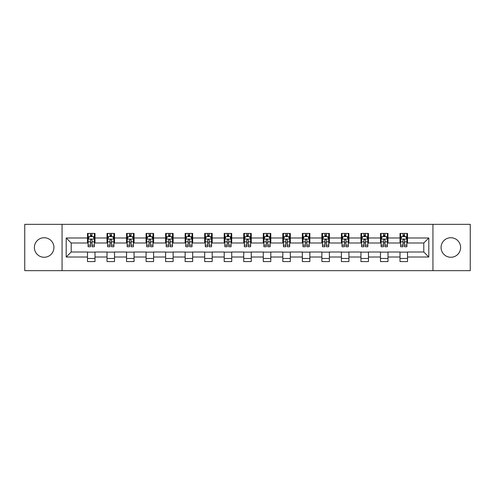 <?xml version="1.0" encoding="UTF-8"?>
<svg xmlns="http://www.w3.org/2000/svg" width="495" height="495" viewBox="0 0 495 495"><rect width="100%" height="100%" fill="white"/><g stroke="black" fill="none" stroke-linecap="round" stroke-linejoin="round"><path stroke-width="0.74" d="M450.84 237.736A9.764 9.764 0 0 0 441.076 247.5A9.764 9.764 0 0 0 450.84 257.264A9.764 9.764 0 0 0 460.61 247.5A9.764 9.764 0 0 0 450.84 237.736M44.16 237.736A9.764 9.764 0 0 0 34.39 247.5A9.764 9.764 0 0 0 44.16 257.264A9.764 9.764 0 0 0 53.924 247.5A9.764 9.764 0 0 0 44.16 237.736M432.939 270.666L470.25 270.666L470.25 224.334L432.939 224.334L432.939 270.666L62.061 270.666L62.061 224.334L24.75 224.334L24.75 270.666L62.061 270.666M432.939 224.334L62.061 224.334M407.521 237.984L407.521 233.411L400.01 233.411L400.01 237.984L387.987 237.984L387.987 233.411L380.476 233.411L380.476 237.984L368.453 237.984L368.453 233.411L360.942 233.411L360.942 237.984L348.919 237.984L348.919 233.411L341.408 233.411L341.408 237.984L329.385 237.984L329.385 233.411L321.874 233.411L321.874 237.984L309.858 237.984L309.858 233.411L302.34 233.411L302.34 237.984L290.324 237.984L290.324 233.411L282.812 233.411L282.812 237.984L270.79 237.984L270.79 233.411L263.278 233.411L263.278 237.984L251.256 237.984L251.256 233.411L243.744 233.411L243.744 237.984L231.722 237.984L231.722 233.411L224.21 233.411L224.21 237.984L212.188 237.984L212.188 233.411L204.676 233.411L204.676 237.984L192.66 237.984L192.66 233.411L185.142 233.411L185.142 237.984L173.126 237.984L173.126 233.411L165.615 233.411L165.615 237.984L153.592 237.984L153.592 233.411L146.081 233.411L146.081 237.984L134.058 237.984L134.058 233.411L126.547 233.411L126.547 237.984L114.524 237.984L114.524 233.411L107.013 233.411L107.013 237.984L94.991 237.984L94.991 233.411L87.479 233.411L87.479 237.984L66.194 237.984L66.194 257.016L71.206 252.004L87.479 252.004L87.479 261.589L94.991 261.589L94.991 252.004L107.013 252.004L107.013 261.589L114.524 261.589L114.524 252.004L126.547 252.004L126.547 261.589L134.058 261.589L134.058 252.004L146.081 252.004L146.081 261.589L153.592 261.589L153.592 252.004L165.615 252.004L165.615 261.589L173.126 261.589L173.126 252.004L185.142 252.004L185.142 261.589L192.66 261.589L192.66 252.004L204.676 252.004L204.676 261.589L212.188 261.589L212.188 252.004L224.21 252.004L224.21 261.589L231.722 261.589L231.722 252.004L243.744 252.004L243.744 261.589L251.256 261.589L251.256 252.004L263.278 252.004L263.278 261.589L270.79 261.589L270.79 252.004L282.812 252.004L282.812 261.589L290.324 261.589L290.324 252.004L302.34 252.004L302.34 261.589L309.858 261.589L309.858 252.004L321.874 252.004L321.874 261.589L329.385 261.589L329.385 252.004L341.408 252.004L341.408 261.589L348.919 261.589L348.919 252.004L360.942 252.004L360.942 261.589L368.453 261.589L368.453 252.004L380.476 252.004L380.476 261.589L387.987 261.589L387.987 252.004L400.01 252.004L400.01 261.589L407.521 261.589L407.521 252.004L423.794 252.004L423.794 242.996L407.521 242.996L407.521 237.984L428.806 237.984L428.806 257.016L407.521 257.016M400.01 257.016L387.987 257.016M380.476 257.016L368.453 257.016M360.942 257.016L348.919 257.016M341.408 257.016L329.385 257.016M321.874 257.016L309.858 257.016M302.34 257.016L290.324 257.016M282.812 257.016L270.79 257.016M263.278 257.016L251.256 257.016M243.744 257.016L231.722 257.016M224.21 257.016L212.188 257.016M204.676 257.016L192.66 257.016M185.142 257.016L173.126 257.016M165.615 257.016L153.592 257.016M146.081 257.016L134.058 257.016M126.547 257.016L114.524 257.016M107.013 257.016L94.991 257.016M87.479 257.016L66.194 257.016M400.01 237.984L400.01 242.996L387.987 242.996L387.987 237.984M380.476 237.984L380.476 242.996L368.453 242.996L368.453 237.984M360.942 237.984L360.942 242.996L348.919 242.996L348.919 237.984M341.408 237.984L341.408 242.996L329.385 242.996L329.385 237.984M321.874 237.984L321.874 242.996L309.858 242.996L309.858 237.984M302.34 237.984L302.34 242.996L290.324 242.996L290.324 237.984M282.812 237.984L282.812 242.996L270.79 242.996L270.79 237.984M263.278 237.984L263.278 242.996L251.256 242.996L251.256 237.984M243.744 237.984L243.744 242.996L231.722 242.996L231.722 237.984M224.21 237.984L224.21 242.996L212.188 242.996L212.188 237.984M204.676 237.984L204.676 242.996L192.66 242.996L192.66 237.984M185.142 237.984L185.142 242.996L173.126 242.996L173.126 237.984M165.615 237.984L165.615 242.996L153.592 242.996L153.592 237.984M146.081 237.984L146.081 242.996L134.058 242.996L134.058 237.984M126.547 237.984L126.547 242.996L114.524 242.996L114.524 237.984M107.013 237.984L107.013 242.996L94.991 242.996L94.991 237.984M87.479 237.984L87.479 242.996L71.206 242.996L66.194 237.984M71.206 242.996L71.206 252.004M428.806 257.016L423.794 252.004M423.794 242.996L428.806 237.984M87.479 236.542L88.104 236.542M90.486 236.542L91.99 236.542M94.366 236.542L94.991 236.542M87.479 242.866L88.104 242.866M90.486 242.866L91.99 242.866M94.366 242.866L94.991 242.866M87.479 252.134L94.991 252.134M87.479 258.458L94.991 258.458M107.013 252.134L114.524 252.134M107.013 258.458L114.524 258.458M107.013 236.542L107.638 236.542M110.02 236.542L111.524 236.542M113.9 236.542L114.524 236.542M107.013 242.866L107.638 242.866M110.02 242.866L111.524 242.866M113.9 242.866L114.524 242.866M126.547 252.134L134.058 252.134M126.547 258.458L134.058 258.458M126.547 236.542L127.172 236.542M129.554 236.542L131.051 236.542M133.433 236.542L134.058 236.542M126.547 242.866L127.172 242.866M129.554 242.866L131.051 242.866M133.433 242.866L134.058 242.866M146.081 252.134L153.592 252.134M146.081 258.458L153.592 258.458M146.081 236.542L146.706 236.542M149.082 236.542L150.585 236.542M152.967 236.542L153.592 236.542M146.081 242.866L146.706 242.866M149.082 242.866L150.585 242.866M152.967 242.866L153.592 242.866M165.615 252.134L173.126 252.134M165.615 258.458L173.126 258.458M165.615 236.542L166.24 236.542M168.616 236.542L170.119 236.542M172.501 236.542L173.126 236.542M165.615 242.866L166.24 242.866M168.616 242.866L170.119 242.866M172.501 242.866L173.126 242.866M185.142 252.134L192.66 252.134M185.142 258.458L192.66 258.458M185.142 236.542L185.774 236.542M188.149 236.542L189.653 236.542M192.029 236.542L192.66 236.542M185.142 242.866L185.774 242.866M188.149 242.866L189.653 242.866M192.029 242.866L192.66 242.866M204.676 252.134L212.188 252.134M204.676 258.458L212.188 258.458M204.676 236.542L205.301 236.542M207.683 236.542L209.187 236.542M211.563 236.542L212.188 236.542M204.676 242.866L205.301 242.866M207.683 242.866L209.187 242.866M211.563 242.866L212.188 242.866M224.21 252.134L231.722 252.134M224.21 258.458L231.722 258.458M224.21 236.542L224.835 236.542M227.217 236.542L228.721 236.542M231.097 236.542L231.722 236.542M224.21 242.866L224.835 242.866M227.217 242.866L228.721 242.866M231.097 242.866L231.722 242.866M243.744 252.134L251.256 252.134M243.744 258.458L251.256 258.458M243.744 236.542L244.369 236.542M246.751 236.542L248.249 236.542M250.631 236.542L251.256 236.542M243.744 242.866L244.369 242.866M246.751 242.866L248.249 242.866M250.631 242.866L251.256 242.866M263.278 252.134L270.79 252.134M263.278 258.458L270.79 258.458M263.278 236.542L263.903 236.542M266.279 236.542L267.783 236.542M270.165 236.542L270.79 236.542M263.278 242.866L263.903 242.866M266.279 242.866L267.783 242.866M270.165 242.866L270.79 242.866M282.812 252.134L290.324 252.134M282.812 258.458L290.324 258.458M282.812 236.542L283.437 236.542M285.813 236.542L287.317 236.542M289.699 236.542L290.324 236.542M282.812 242.866L283.437 242.866M285.813 242.866L287.317 242.866M289.699 242.866L290.324 242.866M302.34 252.134L309.858 252.134M302.34 258.458L309.858 258.458M302.34 236.542L302.971 236.542M305.347 236.542L306.851 236.542M309.226 236.542L309.858 236.542M302.34 242.866L302.971 242.866M305.347 242.866L306.851 242.866M309.226 242.866L309.858 242.866M321.874 252.134L329.385 252.134M321.874 258.458L329.385 258.458M321.874 236.542L322.499 236.542M324.881 236.542L326.384 236.542M328.76 236.542L329.385 236.542M321.874 242.866L322.499 242.866M324.881 242.866L326.384 242.866M328.76 242.866L329.385 242.866M341.408 252.134L348.919 252.134M341.408 258.458L348.919 258.458M341.408 236.542L342.033 236.542M344.415 236.542L345.918 236.542M348.294 236.542L348.919 236.542M341.408 242.866L342.033 242.866M344.415 242.866L345.918 242.866M348.294 242.866L348.919 242.866M360.942 252.134L368.453 252.134M360.942 258.458L368.453 258.458M360.942 236.542L361.567 236.542M363.949 236.542L365.446 236.542M367.828 236.542L368.453 236.542M360.942 242.866L361.567 242.866M363.949 242.866L365.446 242.866M367.828 242.866L368.453 242.866M380.476 252.134L387.987 252.134M380.476 258.458L387.987 258.458M380.476 236.542L381.101 236.542M383.476 236.542L384.98 236.542M387.362 236.542L387.987 236.542M380.476 242.866L381.101 242.866M383.476 242.866L384.98 242.866M387.362 242.866L387.987 242.866M400.01 252.134L407.521 252.134M400.01 258.458L407.521 258.458M400.01 236.542L400.634 236.542M403.01 236.542L404.514 236.542M406.896 236.542L407.521 236.542M400.01 242.866L400.634 242.866M403.01 242.866L404.514 242.866M406.896 242.866L407.521 242.866M91.99 235.045L90.486 235.045M94.366 245.18L91.99 245.18L91.99 246.751L94.366 246.751L94.366 239.11L93.116 236.604L89.36 236.604L88.104 239.11L88.104 246.751L90.486 246.751L90.486 245.18L88.104 245.18M88.104 239.11L88.104 233.411M94.366 239.11L94.366 233.411M90.486 236.604L90.486 233.411M91.99 233.411L91.99 236.604M91.99 245.18L91.99 240.05C91.488 239.085 90.987 239.085 90.486 240.05L90.486 245.18M111.524 235.045L110.02 235.045M113.9 245.18L111.524 245.18L111.524 246.751L113.9 246.751L113.9 239.11L112.65 236.604L108.894 236.604L107.638 239.11L107.638 246.751L110.02 246.751L110.02 245.18L107.638 245.18M107.638 239.11L107.638 233.411M113.9 239.11L113.9 233.411M110.02 236.604L110.02 233.411M111.524 233.411L111.524 236.604M111.524 245.18L111.524 240.05C111.022 239.085 110.521 239.085 110.02 240.05L110.02 245.18M131.051 235.045L129.554 235.045M133.433 245.18L131.051 245.18L131.051 246.751L133.433 246.751L133.433 239.11L132.184 236.604L128.422 236.604L127.172 239.11L127.172 246.751L129.554 246.751L129.554 245.18L127.172 245.18M127.172 239.11L127.172 233.411M133.433 239.11L133.433 233.411M129.554 236.604L129.554 233.411M131.051 233.411L131.051 236.604M131.051 245.18L131.051 240.05C130.556 239.085 130.055 239.085 129.554 240.05L129.554 245.18M150.585 235.045L149.082 235.045M152.967 245.18L150.585 245.18L150.585 246.751L152.967 246.751L152.967 239.11L151.711 236.604L147.956 236.604L146.706 239.11L146.706 246.751L149.082 246.751L149.082 245.18L146.706 245.18M146.706 239.11L146.706 233.411M152.967 239.11L152.967 233.411M149.082 236.604L149.082 233.411M150.585 233.411L150.585 236.604M150.585 245.18L150.585 240.05C150.084 239.085 149.583 239.085 149.082 240.05L149.082 245.18M170.119 235.045L168.616 235.045M172.501 245.18L170.119 245.18L170.119 246.751L172.501 246.751L172.501 239.11L171.245 236.604L167.489 236.604L166.24 239.11L166.24 246.751L168.616 246.751L168.616 245.18L166.24 245.18M166.24 239.11L166.24 233.411M172.501 239.11L172.501 233.411M168.616 236.604L168.616 233.411M170.119 233.411L170.119 236.604M170.119 245.18L170.119 240.05C169.618 239.085 169.117 239.085 168.616 240.05L168.616 245.18M189.653 235.045L188.149 235.045M192.029 245.18L189.653 245.18L189.653 246.751L192.029 246.751L192.029 239.11L190.779 236.604L187.023 236.604L185.774 239.11L185.774 246.751L188.149 246.751L188.149 245.18L185.774 245.18M185.774 239.11L185.774 233.411M192.029 239.11L192.029 233.411M188.149 236.604L188.149 233.411M189.653 233.411L189.653 236.604M189.653 245.18L189.653 240.05C189.152 239.085 188.651 239.085 188.149 240.05L188.149 245.18M209.187 235.045L207.683 235.045M211.563 245.18L209.187 245.18L209.187 246.751L211.563 246.751L211.563 239.11L210.313 236.604L206.557 236.604L205.301 239.11L205.301 246.751L207.683 246.751L207.683 245.18L205.301 245.18M205.301 239.11L205.301 233.411M211.563 239.11L211.563 233.411M207.683 236.604L207.683 233.411M209.187 233.411L209.187 236.604M209.187 245.18L209.187 240.05C208.686 239.085 208.185 239.085 207.683 240.05L207.683 245.18M228.721 235.045L227.217 235.045M231.097 245.18L228.721 245.18L228.721 246.751L231.097 246.751L231.097 239.11L229.847 236.604L226.091 236.604L224.835 239.11L224.835 246.751L227.217 246.751L227.217 245.18L224.835 245.18M224.835 239.11L224.835 233.411M231.097 239.11L231.097 233.411M227.217 236.604L227.217 233.411M228.721 233.411L228.721 236.604M228.721 245.18L228.721 240.05C228.22 239.085 227.719 239.085 227.217 240.05L227.217 245.18M248.249 235.045L246.751 235.045M250.631 245.18L248.249 245.18L248.249 246.751L250.631 246.751L250.631 239.11L249.381 236.604L245.619 236.604L244.369 239.11L244.369 246.751L246.751 246.751L246.751 245.18L244.369 245.18M244.369 239.11L244.369 233.411M250.631 239.11L250.631 233.411M246.751 236.604L246.751 233.411M248.249 233.411L248.249 236.604M248.249 245.18L248.249 240.05C247.754 239.085 247.253 239.085 246.751 240.05L246.751 245.18M267.783 235.045L266.279 235.045M270.165 245.18L267.783 245.18L267.783 246.751L270.165 246.751L270.165 239.11L268.909 236.604L265.153 236.604L263.903 239.11L263.903 246.751L266.279 246.751L266.279 245.18L263.903 245.18M263.903 239.11L263.903 233.411M270.165 239.11L270.165 233.411M266.279 236.604L266.279 233.411M267.783 233.411L267.783 236.604M267.783 245.18L267.783 240.05C267.281 239.085 266.78 239.085 266.279 240.05L266.279 245.18M287.317 235.045L285.813 235.045M289.699 245.18L287.317 245.18L287.317 246.751L289.699 246.751L289.699 239.11L288.443 236.604L284.687 236.604L283.437 239.11L283.437 246.751L285.813 246.751L285.813 245.18L283.437 245.18M283.437 239.11L283.437 233.411M289.699 239.11L289.699 233.411M285.813 236.604L285.813 233.411M287.317 233.411L287.317 236.604M287.317 245.18L287.317 240.05C286.815 239.085 286.314 239.085 285.813 240.05L285.813 245.18M306.851 235.045L305.347 235.045M309.226 245.18L306.851 245.18L306.851 246.751L309.226 246.751L309.226 239.11L307.977 236.604L304.221 236.604L302.971 239.11L302.971 246.751L305.347 246.751L305.347 245.18L302.971 245.18M302.971 239.11L302.971 233.411M309.226 239.11L309.226 233.411M305.347 236.604L305.347 233.411M306.851 233.411L306.851 236.604M306.851 245.18L306.851 240.05C306.349 239.085 305.848 239.085 305.347 240.05L305.347 245.18M326.384 235.045L324.881 235.045M328.76 245.18L326.384 245.18L326.384 246.751L328.76 246.751L328.76 239.11L327.511 236.604L323.755 236.604L322.499 239.11L322.499 246.751L324.881 246.751L324.881 245.18L322.499 245.18M322.499 239.11L322.499 233.411M328.76 239.11L328.76 233.411M324.881 236.604L324.881 233.411M326.384 233.411L326.384 236.604M326.384 245.18L326.384 240.05C325.883 239.085 325.382 239.085 324.881 240.05L324.881 245.18M345.918 235.045L344.415 235.045M348.294 245.18L345.918 245.18L345.918 246.751L348.294 246.751L348.294 239.11L347.045 236.604L343.289 236.604L342.033 239.11L342.033 246.751L344.415 246.751L344.415 245.18L342.033 245.18M342.033 239.11L342.033 233.411M348.294 239.11L348.294 233.411M344.415 236.604L344.415 233.411M345.918 233.411L345.918 236.604M345.918 245.18L345.918 240.05C345.417 239.085 344.916 239.085 344.415 240.05L344.415 245.18M365.446 235.045L363.949 235.045M367.828 245.18L365.446 245.18L365.446 246.751L367.828 246.751L367.828 239.11L366.578 236.604L362.816 236.604L361.567 239.11L361.567 246.751L363.949 246.751L363.949 245.18L361.567 245.18M361.567 239.11L361.567 233.411M367.828 239.11L367.828 233.411M363.949 236.604L363.949 233.411M365.446 233.411L365.446 236.604M365.446 245.18L365.446 240.05C364.951 239.085 364.45 239.085 363.949 240.05L363.949 245.18M384.98 235.045L383.476 235.045M387.362 245.18L384.98 245.18L384.98 246.751L387.362 246.751L387.362 239.11L386.106 236.604L382.35 236.604L381.101 239.11L381.101 246.751L383.476 246.751L383.476 245.18L381.101 245.18M381.101 239.11L381.101 233.411M387.362 239.11L387.362 233.411M383.476 236.604L383.476 233.411M384.98 233.411L384.98 236.604M384.98 245.18L384.98 240.05C384.479 239.085 383.978 239.085 383.476 240.05L383.476 245.18M404.514 235.045L403.01 235.045M406.896 245.18L404.514 245.18L404.514 246.751L406.896 246.751L406.896 239.11L405.64 236.604L401.884 236.604L400.634 239.11L400.634 246.751L403.01 246.751L403.01 245.18L400.634 245.18M400.634 239.11L400.634 233.411M406.896 239.11L406.896 233.411M403.01 236.604L403.01 233.411M404.514 233.411L404.514 236.604M404.514 245.18L404.514 240.05C404.013 239.085 403.512 239.085 403.01 240.05L403.01 245.18M94.335 239.048L88.141 239.048M88.104 236.758L89.286 236.758M93.19 236.758L94.366 236.758M90.486 241.82L88.104 241.82M94.366 241.82L91.99 241.82M91.99 235.837L90.486 235.837M113.869 239.048L107.669 239.048M107.638 236.758L108.82 236.758M112.724 236.758L113.9 236.758M110.02 241.82L107.638 241.82M113.9 241.82L111.524 241.82M111.524 235.837L110.02 235.837M133.403 239.048L127.203 239.048M127.172 236.758L128.347 236.758M132.258 236.758L133.433 236.758M129.554 241.82L127.172 241.82M133.433 241.82L131.051 241.82M131.051 235.837L129.554 235.837M152.936 239.048L146.737 239.048M146.706 236.758L147.881 236.758M151.792 236.758L152.967 236.758M149.082 241.82L146.706 241.82M152.967 241.82L150.585 241.82M150.585 235.837L149.082 235.837M172.47 239.048L166.271 239.048M166.24 236.758L167.415 236.758M171.32 236.758L172.501 236.758M168.616 241.82L166.24 241.82M172.501 241.82L170.119 241.82M170.119 235.837L168.616 235.837M191.998 239.048L185.804 239.048M185.774 236.758L186.949 236.758M190.853 236.758L192.029 236.758M188.149 241.82L185.774 241.82M192.029 241.82L189.653 241.82M189.653 235.837L188.149 235.837M211.532 239.048L205.332 239.048M205.301 236.758L206.483 236.758M210.387 236.758L211.563 236.758M207.683 241.82L205.301 241.82M211.563 241.82L209.187 241.82M209.187 235.837L207.683 235.837M231.066 239.048L224.866 239.048M224.835 236.758L226.011 236.758M229.921 236.758L231.097 236.758M227.217 241.82L224.835 241.82M231.097 241.82L228.721 241.82M228.721 235.837L227.217 235.837M250.6 239.048L244.4 239.048M244.369 236.758L245.545 236.758M249.455 236.758L250.631 236.758M246.751 241.82L244.369 241.82M250.631 241.82L248.249 241.82M248.249 235.837L246.751 235.837M270.134 239.048L263.934 239.048M263.903 236.758L265.079 236.758M268.989 236.758L270.165 236.758M266.279 241.82L263.903 241.82M270.165 241.82L267.783 241.82M267.783 235.837L266.279 235.837M289.668 239.048L283.468 239.048M283.437 236.758L284.613 236.758M288.517 236.758L289.699 236.758M285.813 241.82L283.437 241.82M289.699 241.82L287.317 241.82M287.317 235.837L285.813 235.837M309.196 239.048L303.002 239.048M302.971 236.758L304.147 236.758M308.051 236.758L309.226 236.758M305.347 241.82L302.971 241.82M309.226 241.82L306.851 241.82M306.851 235.837L305.347 235.837M328.729 239.048L322.53 239.048M322.499 236.758L323.68 236.758M327.585 236.758L328.76 236.758M324.881 241.82L322.499 241.82M328.76 241.82L326.384 241.82M326.384 235.837L324.881 235.837M348.263 239.048L342.064 239.048M342.033 236.758L343.208 236.758M347.119 236.758L348.294 236.758M344.415 241.82L342.033 241.82M348.294 241.82L345.918 241.82M345.918 235.837L344.415 235.837M367.797 239.048L361.598 239.048M361.567 236.758L362.742 236.758M366.653 236.758L367.828 236.758M363.949 241.82L361.567 241.82M367.828 241.82L365.446 241.82M365.446 235.837L363.949 235.837M387.331 239.048L381.131 239.048M381.101 236.758L382.276 236.758M386.18 236.758L387.362 236.758M383.476 241.82L381.101 241.82M387.362 241.82L384.98 241.82M384.98 235.837L383.476 235.837M406.859 239.048L400.665 239.048M400.634 236.758L401.81 236.758M405.714 236.758L406.896 236.758M403.01 241.82L400.634 241.82M406.896 241.82L404.514 241.82M404.514 235.837L403.01 235.837"/></g></svg>
